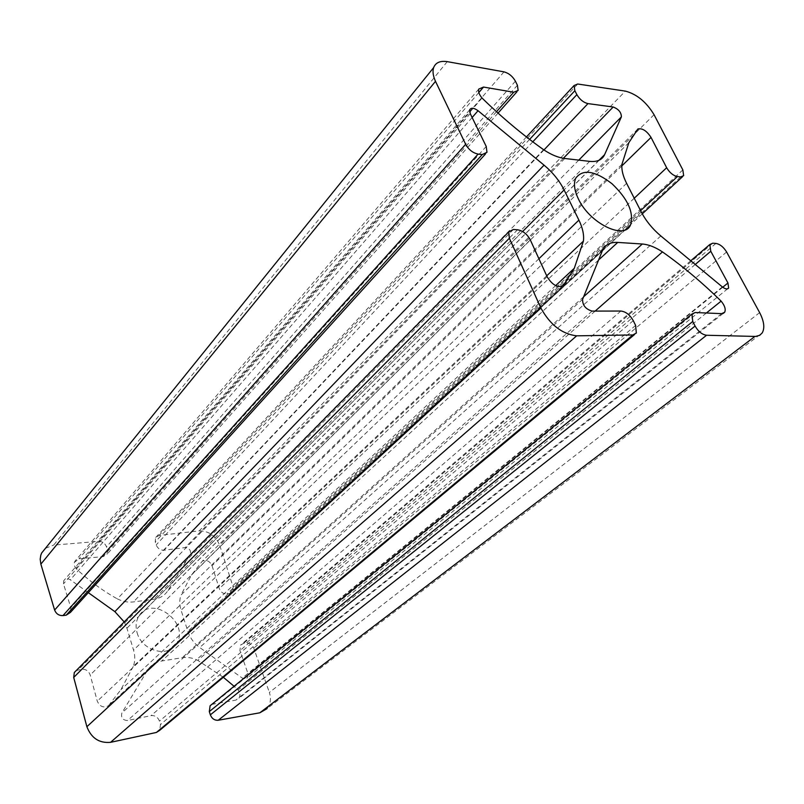 <?xml version="1.0" encoding="UTF-8"?>
<svg xmlns="http://www.w3.org/2000/svg" width="804" height="804" viewBox="0 0 804 804"><rect width="100%" height="100%" fill="white"/><g stroke="black" fill="none" stroke-linecap="round" stroke-linejoin="round"><path stroke-width="0.6" stroke-dasharray="4.02 3.01" d="M137.122 632.788C141.795 650.637 167.544 658.064 175.935 644.326C191.392 623.824 151.956 593.694 138.851 616.176C135.926 621.04 135.353 626.577 137.122 632.788M543.564 149.685L117.344 598.879C122.7 601.553 128.057 602.568 133.404 601.925L153.906 599.251C160.006 598.357 164.649 595.533 167.815 590.769L190.297 554.378C191.211 550.489 189.513 548.227 185.191 547.574L163.966 550.217C160.308 550.288 157.715 548.509 156.177 544.901L155.232 541.936L155.584 537.605L159.031 535.464L199.261 530.851L625.351 91.103M482.038 98.038L75.817 568.348C88.51 580.337 102.349 590.518 117.344 598.879M447.255 61.637L53.677 545.092L98.681 541.383C102.46 541.444 105.063 543.273 106.52 546.861L107.445 549.906L107.103 554.187L103.073 556.659L78.973 558.78L74.36 562.368L74.31 565.403L75.817 568.348M45.496 548.268L53.677 545.092M88.309 592.659L70.34 579.805C67.536 578.187 65.325 578.498 63.717 580.739L63.496 583.835L70.822 607.734L70.43 612.397M546.71 275.822L133.333 666.355C135.152 661.2 135.223 655.783 133.544 650.104L126.921 628.205L124.198 621.914M563.001 285.973L108.45 705.751L120.801 689.802L133.333 666.355M76.209 670.586L81.706 669.25C85.847 669.029 88.681 670.948 90.209 675.008L97.284 701.178C99.857 706.686 103.575 708.203 108.45 705.751M595.161 311.088L197.814 660.396C192.618 657.813 187.402 656.918 182.186 657.702L161.715 661.009C155.805 662.034 151.142 664.968 147.745 669.792L121.906 712.927C120.731 717.61 122.6 720.153 127.484 720.545L151.082 715.63C155.041 715.259 157.835 717.098 159.473 721.138L160.498 724.504L159.634 730.384M706.394 312.997L238.084 689.993L234.075 686.284M223.341 677.29L197.814 660.396M211.804 704.384L235.833 700.123L238.758 698.445C240.507 695.832 240.285 693.018 238.084 689.993M759.649 312.635L269.36 692.425C271.32 698.797 270.536 704.214 266.998 708.656L762.182 332.946M621.954 164.287L180.98 595.04C179.372 599.754 179.413 604.809 181.081 610.216L187.834 631.321C190.025 637.884 193.985 643.28 199.714 647.501L242.245 678.073L245.14 678.988L247.531 677.792L248.034 673.772L239.934 650.617L240.547 645.14L243.421 643.461L246.205 643.019C249.632 642.838 252.154 644.547 253.762 648.135L269.36 692.425M637.904 128.962L202.266 561.242L191.442 575.061L180.98 595.04M654.054 114.701L219.663 545.152L233.15 587.031L232.607 591.824L229.612 593.573L226.849 593.935C223.321 594.005 220.788 592.226 219.281 588.598L212.045 565.714C209.633 560.921 206.377 559.433 202.266 561.242M199.261 530.851C208.749 530.901 215.542 535.665 219.663 545.152M577.704 84.018L159.031 535.464M529.605 139.383L155.232 541.936M532.801 141.805L156.177 544.901M543.966 149.956L163.966 550.217M563.363 158.287L185.191 547.574M578.79 160.117L190.297 554.378M598.96 160.297L168.006 590.468M589.674 161.383L153.906 599.251M564.75 158.478L133.404 601.925M478.832 92.54L78.973 558.78M496.5 111.706L103.073 556.659M517.404 85.244L107.445 549.906M515.404 81.174L106.52 546.861M503.997 71.857L98.681 541.383M486.219 146.449L70.822 607.734M470.239 113.625L63.496 583.835M472.129 117.515L70.34 579.805M522.64 231.522L126.921 628.205M538.901 258.737L133.544 650.104M547.102 276.687L97.284 701.178M530.288 239.883L90.209 675.008M517.535 229.773L81.706 669.25M513.384 229.482L78.43 669.772M635.612 325.429L160.498 724.504M633.271 320.665L159.473 721.138M620.889 311.047L151.082 715.63M592.106 311.098L127.484 720.545M582.588 299.339L121.906 712.927M602.216 250.959L147.072 670.837M598.528 260.044L161.715 661.009M583.634 296.746L182.186 657.702M721.66 313.65L235.833 700.123M695.159 312.525L213.231 703.922M726.615 251.994L253.762 648.135M715.932 243.431L246.205 643.019M712.726 243.21L243.421 643.461M695.239 264.466L239.934 650.617M722.746 287.239L248.034 673.772M722.344 286.917L242.245 678.073M660.838 235.964L199.714 647.501M641.26 211.954L187.834 631.321M626.597 183.322L181.081 610.216M621.834 165.905L212.045 565.714M634.235 198.236L219.281 588.598M640.597 210.648L226.849 593.935M680.596 176.93L229.612 593.573M682.837 169.905L233.15 587.031M575.724 178.207L138.851 616.176M625.371 229.763L175.935 644.326M526.459 136.951L155.584 537.605M599.271 160.157L167.815 590.769M478.782 89.053L74.722 561.473M518.138 90.43L516.861 91.877M498.048 113.103L107.103 554.187M486.983 152.308L485.355 154.117M469.697 109.776L63.717 580.739M555.664 285.601L120.801 689.802M636.346 333.047L634.386 334.685M602.749 249.793L147.745 669.792M723.168 313.449L238.758 698.445M690.777 260.767L240.547 645.14M727.67 288.787L247.531 677.792M628.849 142.65L191.442 575.061M683.661 175.654L682.526 176.699M642.275 213.844L232.607 591.824"/><path stroke-width="1.21" d="M578.367 198.879C574.317 190.387 573.433 183.493 575.724 178.207C582.82 168.77 594.92 170.619 612.035 183.764C628.004 199.05 634.145 212.819 630.467 225.07C624.256 240.285 589.533 223.231 578.367 198.879M654.054 114.701C646.336 101.977 636.768 94.118 625.351 91.103L577.704 84.018L574.076 85.525L574.86 90.711L576.87 94.641C579.784 99.545 583.493 102.54 587.975 103.605L613.181 107.002C618.618 109.133 621.351 112.429 621.371 116.892L604.467 154.971C601.955 159.966 597.02 162.096 589.674 161.383L564.75 158.478C558.187 157.664 551.122 154.73 543.564 149.685C522.138 134.449 501.636 117.233 482.038 98.038C479.134 94.54 478.048 91.545 478.782 89.053L483.526 87.063L513.726 92.219L518.138 90.43L517.404 85.244L515.404 81.174C512.59 76.259 508.791 73.154 503.997 71.857L447.255 61.637C440.16 60.612 435.627 62.591 433.647 67.586C432.421 71.325 433.034 75.908 435.497 81.325L465.667 144.318C468.742 149.745 472.893 153.001 478.119 154.087L482.259 154.559L486.983 152.308L486.219 146.449L470.239 113.625L469.697 109.776C471.184 107.455 473.968 107.776 478.038 110.721L544.047 165.152C552.78 172.468 559.473 180.739 564.106 189.955L578.9 220.115C582.689 227.944 584.196 234.959 583.413 241.15L574.287 268.295L563.001 285.973C557.383 287.862 552.077 284.767 547.102 276.687L530.288 239.883C527.143 234.075 522.891 230.708 517.535 229.773L513.384 229.482L508.751 231.884L509.354 238.245L540.901 308.083C550.137 324.826 562.066 334.082 576.669 335.831L632.859 334.946L636.346 333.047L635.612 325.429L633.271 320.665C629.934 314.836 625.813 311.63 620.889 311.047L592.106 311.098C585.654 309.198 582.478 305.279 582.588 299.339L602.749 249.793C605.613 244.486 610.608 242.034 617.733 242.416L642.295 244.014C648.537 244.496 655.27 247.129 662.476 251.913C682.887 266.365 702.445 282.777 721.128 301.128C724.776 305.631 725.962 309.339 724.675 312.253L721.66 313.65L695.159 312.525L691.912 314.073L692.757 321.479L695.088 326.052C698.294 331.539 702.133 334.615 706.585 335.258L755.579 336.444L759.71 335.298L762.182 332.946C764.956 328.112 764.112 321.339 759.649 312.635L726.615 251.994C723.55 247.019 719.992 244.165 715.932 243.431L712.726 243.21L709.801 244.527L710.786 251.27L727.952 282.998L728.645 288.003C727.379 289.51 725.288 289.149 722.344 286.917L660.838 235.964C652.486 228.929 645.964 220.929 641.26 211.954L626.597 183.322C622.919 176.026 621.371 169.684 621.954 164.287L628.849 142.65L637.904 128.962C642.336 128.007 646.717 130.821 651.039 137.414L666.657 167.734C669.581 172.669 673.169 175.614 677.39 176.568L680.596 176.93L683.661 175.654L682.837 169.905L654.054 114.701M435.497 81.325L40.863 564.147L40.2 559.172L40.793 555.222L41.637 553.031L45.496 548.268M485.355 154.117L70.43 612.397L66.23 615.16L62.973 615.593C58.953 615.733 56.169 613.884 54.622 610.055L40.863 564.147M124.198 621.914L114.882 611.653L88.309 592.659M583.413 241.15L546.71 275.822M540.901 308.083L86.882 726.715L73.707 677.45L74.31 672.516L76.209 670.586M576.669 335.831L110.56 742.333C99.204 743.338 91.314 738.132 86.882 726.715M634.386 334.685L159.634 730.384L156.398 732.454L110.56 742.333M662.476 251.913L595.161 311.088M721.128 301.128L706.394 312.997M234.075 686.284L223.341 677.29M754.896 336.454L259.813 712.806L218.236 720.253C214.567 720.495 211.934 718.696 210.346 714.846L209.301 711.58L210.125 705.741L211.804 704.384M266.998 708.656L259.813 712.806M574.86 90.711L529.605 139.383M576.87 94.641L532.801 141.805M587.975 103.605L543.966 149.956M613.181 107.002L563.363 158.287M621.371 116.892L578.79 160.117M604.618 154.649L598.96 160.297M483.526 87.063L478.832 92.54M513.726 92.219L496.5 111.706M465.667 144.318L54.622 610.055M478.119 154.087L62.973 615.593M482.259 154.559L66.23 615.16M478.038 110.721L472.129 117.515M544.047 165.152L114.882 611.653M564.106 189.955L522.64 231.522M578.9 220.115L538.901 258.737M509.354 238.245L73.707 677.45M632.859 334.946L156.398 732.454M617.733 242.416L598.528 260.044M642.295 244.014L583.634 296.746M692.757 321.479L209.301 711.58M695.088 326.052L210.346 714.846M706.585 335.258L218.236 720.253M710.786 251.27L695.239 264.466M727.952 282.998L722.746 287.239M651.039 137.414L621.834 165.905M666.657 167.734L634.235 198.236M677.39 176.568L640.597 210.648M630.467 225.07L625.371 229.763M574.076 85.525L526.459 136.951M604.467 154.971L599.271 160.157M516.861 91.877L498.048 113.103M433.647 67.586L41.637 553.031M574.287 268.295L555.664 285.601M508.751 231.884L74.31 672.516M724.675 312.253L723.168 313.449M691.912 314.073L210.125 705.741M709.801 244.527L690.777 260.767M728.645 288.003L727.67 288.787M682.526 176.699L642.275 213.844"/></g></svg>
